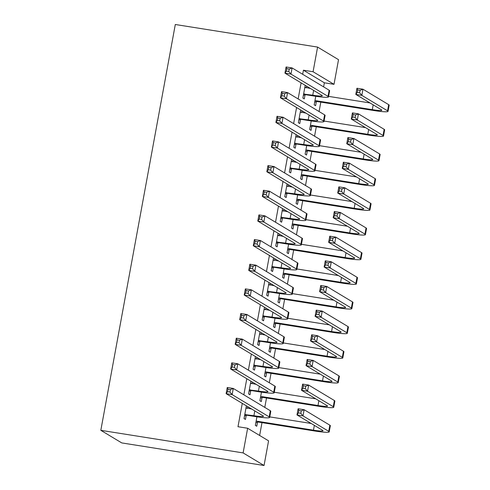 <?xml version="1.0" encoding="UTF-8"?>
<svg xmlns="http://www.w3.org/2000/svg" width="490" height="490" viewBox="0 0 490 490"><rect width="100%" height="100%" fill="white"/><g stroke="black" fill="none" stroke-linecap="round" stroke-linejoin="round"><path stroke-width="0.73" d="M259.633 435.469L261.985 422.631M264.784 407.398L266.511 397.978M269.31 382.745L271.037 373.325M273.837 358.092L275.564 348.666M278.357 333.433L280.09 324.013M282.883 308.78L284.61 299.353M287.41 284.12L289.137 274.7M291.936 259.467L293.663 250.047M296.456 234.814L298.19 225.388M300.983 210.155L302.716 200.735M305.509 185.502L307.236 176.082M310.035 160.849L311.763 151.422M314.562 136.189L316.289 126.769M319.082 111.536L320.815 102.116M323.608 86.883L324.362 82.798L334.009 84.329L313.073 71.742L317.594 47.083L175.304 24.5L100.824 430.324L121.759 442.917L264.049 465.5L268.575 440.847L247.64 428.254L243.114 452.913L264.049 465.5M317.594 47.083L338.529 59.676L334.009 84.329M262.028 397.586L261.293 401.592L259.878 400.74L261.458 392.159M250.905 381.189L248.565 393.935L249.98 394.787L250.715 390.781M252.319 382.041L252.013 383.701M271.08 348.28L270.345 352.279L268.93 351.428L270.505 342.847M259.951 331.877L257.611 344.623L259.026 345.474L259.761 341.475M261.366 332.728L261.066 334.388M280.127 298.967L279.398 302.967L277.983 302.116L279.557 293.535M269.004 282.571L266.664 295.311L268.079 296.162L268.814 292.163M270.419 283.416L270.113 285.076M289.18 249.655L288.445 253.655L287.03 252.809L288.604 244.228M278.05 233.258L275.717 246.005L277.132 246.856L277.861 242.85M279.465 234.11L279.165 235.764M298.232 200.343L297.497 204.348L296.082 203.497L297.657 194.916M287.103 183.946L284.764 196.692L286.178 197.543L286.913 193.538M288.518 184.797L288.212 186.457M307.279 151.036L306.544 155.036L305.129 154.185L306.703 145.603M296.156 134.634L293.816 147.38L295.231 148.231L295.966 144.232M297.571 135.485L297.265 137.145M316.332 101.724L315.597 105.724L314.182 104.872L315.756 96.297M305.203 85.327L302.863 98.074L304.278 98.919L305.013 94.919M306.618 86.179L306.317 87.833M324.362 82.798L303.426 70.211L302.673 74.29M301.099 82.859L298.147 98.949M296.579 107.512L293.626 123.603M292.052 132.171L289.1 148.256M287.526 156.825L284.574 172.915M283 181.478L280.047 197.568M278.479 206.137L275.521 222.221M273.953 230.79L271.001 246.88M269.427 255.443L266.474 271.534M264.9 280.102L261.948 296.193M260.374 304.756L257.421 320.846M255.854 329.415L252.895 345.499M251.327 354.068L248.375 370.158M246.801 378.721L243.849 394.811M242.274 403.38L237.993 426.723L247.64 428.254M300.676 109.981L298.343 122.727L299.751 123.578L300.486 119.572M302.091 110.832L301.791 112.492M311.805 126.377L311.07 130.383L309.656 129.531L311.23 120.95M291.63 159.293L289.29 172.039L290.705 172.884L291.44 168.885M293.045 160.144L292.738 161.798M302.753 175.69L302.018 179.689L300.609 178.844L302.183 170.263M282.577 208.599L280.237 221.345L281.652 222.197L282.387 218.197M283.992 209.451L283.692 211.11M293.706 225.002L292.971 229.002L291.556 228.15L293.13 219.569M273.53 257.911L271.19 270.658L272.605 271.509L273.34 267.509M274.945 258.763L274.639 260.423M284.653 274.308L283.918 278.314L282.503 277.463L284.078 268.881M264.478 307.224L262.138 319.97L263.553 320.821L264.288 316.816M265.892 308.075L265.586 309.735M275.607 323.621L274.872 327.626L273.457 326.775L275.031 318.194M255.431 356.536L253.091 369.276L254.506 370.128L255.235 366.128M256.84 357.388L256.539 359.041M266.554 372.933L265.819 376.933L264.404 376.081L265.978 367.506M246.378 405.843L244.038 418.589L245.453 419.44L246.188 415.44M247.793 406.694L247.487 408.354M257.501 422.245L256.772 426.245L255.357 425.394L256.932 416.812M303.426 70.211L313.073 71.742M243.114 452.913L100.824 430.324M303.598 94.068L312.749 95.201A12.593 1.201 -169.6 0 0 322.304 95.771A12.593 1.201 -169.6 0 0 321.979 95.409L284.947 73.145L286.074 66.977L292.107 67.939L329.139 90.203A18.883 1.801 10.4 0 1 329.629 90.742L328.496 96.91A18.883 1.801 10.4 0 1 314.163 96.052L305.827 94.729L303.371 95.305M304.847 87.281L310.476 88.494M304.847 87.257L305.601 87.722M289.223 69.059L286.809 68.674L286.356 71.142L288.769 71.522L289.223 69.059L292.107 67.939L290.974 74.1L328.006 96.371A18.883 1.801 10.4 0 1 328.496 96.91M288.769 71.522L290.974 74.1L284.947 73.145L286.356 71.142M304.413 93.878L305.827 94.729M286.809 68.674L286.074 66.977M314.917 100.873L315.732 100.683L372.302 109.662A12.593 1.201 -169.6 0 0 381.851 110.232A12.593 1.201 -169.6 0 0 381.526 109.87L355.813 94.411L356.941 88.243L362.974 89.204L361.841 95.366L387.559 110.832A18.883 1.801 10.4 0 1 388.043 111.365A18.883 1.801 10.4 0 1 373.711 110.507L317.146 101.534L314.69 102.11M328.594 96.377L370.024 102.955M360.089 90.319L357.676 89.94L357.222 92.402L359.635 92.788L360.089 90.319L362.974 89.204L388.686 104.664A18.883 1.801 10.4 0 1 389.176 105.203L388.043 111.365M359.635 92.788L361.841 95.366L355.813 94.411L357.222 92.402M315.732 100.683L317.146 101.534M357.676 89.94L356.941 88.243M299.072 118.721L308.222 119.854A12.593 1.201 -169.6 0 0 317.777 120.424A12.593 1.201 -169.6 0 0 317.453 120.068L280.421 97.798L281.554 91.636L287.581 92.592L324.613 114.862A18.883 1.801 10.4 0 1 325.103 115.401L323.97 121.563A18.883 1.801 10.4 0 1 309.637 120.705L301.301 119.382L298.845 119.964M300.321 111.934L305.95 113.147M300.327 111.91L301.074 112.375M284.696 93.713L282.283 93.327L281.83 95.795L284.243 96.175L284.696 93.713L287.581 92.592L286.448 98.753L323.48 121.024A18.883 1.801 10.4 0 1 323.97 121.563M284.243 96.175L286.448 98.753L280.421 97.798L281.83 95.795M299.886 118.531L301.301 119.382M282.283 93.327L281.554 91.636M294.551 143.38L303.696 144.507A12.593 1.201 -169.6 0 0 313.251 145.083A12.593 1.201 -169.6 0 0 312.926 144.722L275.894 122.457L277.028 116.289L283.055 117.245L320.086 139.515A18.883 1.801 10.4 0 1 320.576 140.054L319.443 146.216A18.883 1.801 10.4 0 1 305.111 145.358L296.781 144.036L294.325 144.617M295.795 136.588L301.424 137.806M295.801 136.569L296.548 137.029M280.17 118.366L277.763 117.986L277.309 120.448L279.716 120.834L280.17 118.366L283.055 117.245L281.921 123.413L318.959 145.677A18.883 1.801 10.4 0 1 319.443 146.216M279.716 120.834L281.921 123.413L275.894 122.457L277.309 120.448M295.366 143.184L296.781 144.036M277.763 117.986L277.028 116.289M310.391 125.526L311.205 125.336L367.776 134.315A12.593 1.201 -169.6 0 0 377.331 134.885A12.593 1.201 -169.6 0 0 377.006 134.53L351.287 119.064L352.42 112.902L358.447 113.858L357.314 120.019L383.033 135.485A18.883 1.801 10.4 0 1 383.523 136.024A18.883 1.801 10.4 0 1 369.191 135.167L312.62 126.187L310.164 126.769M324.068 121.036L365.497 127.608M355.562 114.979L353.149 114.593L352.702 117.061L355.109 117.441L355.562 114.979L358.447 113.858L384.166 129.323A18.883 1.801 10.4 0 1 384.65 129.856L383.523 136.024M355.109 117.441L357.314 120.019L351.287 119.064L352.702 117.061M311.205 125.336L312.62 126.187M353.149 114.593L352.42 112.902M305.864 150.185L306.679 149.989L363.249 158.968A12.593 1.201 -169.6 0 0 372.804 159.544A12.593 1.201 -169.6 0 0 372.48 159.183L346.761 143.717L347.894 137.555L353.921 138.511L352.788 144.679L378.507 160.138A18.883 1.801 10.4 0 1 378.997 160.677A18.883 1.801 10.4 0 1 364.664 159.82L308.094 150.84L305.638 151.422M319.541 145.689L360.977 152.268M351.036 139.632L348.629 139.252L348.176 141.714L350.583 142.1L351.036 139.632L353.921 138.511L379.64 153.976A18.883 1.801 10.4 0 1 380.13 154.515L378.997 160.677M350.583 142.1L352.788 144.679L346.761 143.717L348.176 141.714M306.679 149.989L308.094 150.84M348.629 139.252L347.894 137.555M290.025 168.033L299.176 169.166A12.593 1.201 -169.6 0 0 308.731 169.736A12.593 1.201 -169.6 0 0 308.4 169.381L271.368 147.11L272.501 140.949L278.528 141.904L315.566 164.168A18.883 1.801 10.4 0 1 316.05 164.707L314.923 170.875A18.883 1.801 10.4 0 1 300.591 170.018L292.254 168.695L289.798 169.271M291.268 161.247L296.897 162.46M291.274 161.222L292.022 161.688M275.65 143.025L273.236 142.639L272.783 145.107L275.196 145.487L275.65 143.025L278.528 141.904L277.401 148.066L314.433 170.336A18.883 1.801 10.4 0 1 314.923 170.875M275.196 145.487L277.401 148.066L271.368 147.11L272.783 145.107M290.839 167.843L292.254 168.695M273.236 142.639L272.501 140.949M285.499 192.693L294.649 193.82A12.593 1.201 -169.6 0 0 304.204 194.389A12.593 1.201 -169.6 0 0 303.88 194.034L266.842 171.763L267.975 165.602L274.008 166.557L311.04 188.828A18.883 1.801 10.4 0 1 311.524 189.367L310.397 195.528A18.883 1.801 10.4 0 1 296.064 194.671L287.728 193.348L285.272 193.93M287.495 186.341L286.748 185.882L292.377 187.119M271.123 167.678L268.71 167.298L268.257 169.761L270.67 170.146L271.123 167.678L274.008 166.557L272.875 172.725L309.907 194.989A18.883 1.801 10.4 0 1 310.397 195.528M270.67 170.146L272.875 172.725L266.842 171.763L268.257 169.761M286.313 192.496L287.728 193.348M268.71 167.298L267.975 165.602M301.338 174.838L302.152 174.648L358.723 183.628A12.593 1.201 -169.6 0 0 368.278 184.197A12.593 1.201 -169.6 0 0 367.953 183.836L342.234 168.376L343.368 162.208L349.395 163.17L348.268 169.332L373.98 184.797A18.883 1.801 10.4 0 1 374.47 185.336A18.883 1.801 10.4 0 1 360.138 184.479L303.567 175.5L301.111 176.075M315.015 170.342L356.451 176.921M346.516 164.285L344.103 163.905L343.649 166.373L346.062 166.753L346.516 164.285L349.395 163.17L375.113 178.63A18.883 1.801 10.4 0 1 375.603 179.168L374.47 185.336M346.062 166.753L348.268 169.332L342.234 168.376L343.649 166.373M302.152 174.648L303.567 175.5M344.103 163.905L343.368 162.208M296.818 199.497L297.632 199.301L354.197 208.281A12.593 1.201 -169.6 0 0 363.752 208.85A12.593 1.201 -169.6 0 0 363.427 208.495L337.714 193.029L338.841 186.868L344.874 187.823L343.741 193.985L369.46 209.451A18.883 1.801 10.4 0 1 369.944 209.989A18.883 1.801 10.4 0 1 355.611 209.132L299.047 200.153L296.591 200.735M310.495 195.002L351.924 201.574M341.989 188.944L339.576 188.558L339.123 191.026L341.536 191.406L341.989 188.944L344.874 187.823L370.587 203.289A18.883 1.801 10.4 0 1 371.077 203.828L369.944 209.989M341.536 191.406L343.741 193.985L337.714 193.029L339.123 191.026M297.632 199.301L299.047 200.153M339.576 188.558L338.841 186.868M280.972 217.346L290.123 218.473A12.593 1.201 -169.6 0 0 299.678 219.048A12.593 1.201 -169.6 0 0 299.353 218.687L262.322 196.423L263.449 190.255L269.482 191.216L306.513 213.481A18.883 1.801 10.4 0 1 307.003 214.02L305.87 220.182A18.883 1.801 10.4 0 1 291.538 219.324L283.202 218.001L280.746 218.583M282.975 211L282.222 210.535L287.851 211.772M266.597 192.331L264.184 191.951L263.73 194.414L266.144 194.8L266.597 192.331L269.482 191.216L268.349 197.378L305.38 219.643A18.883 1.801 10.4 0 1 305.87 220.182M266.144 194.8L268.349 197.378L262.322 196.423L263.73 194.414M281.787 217.15L283.202 218.001M264.184 191.951L263.449 190.255M292.291 224.15L293.106 223.954L349.676 232.934A12.593 1.201 -169.6 0 0 359.231 233.51A12.593 1.201 -169.6 0 0 358.901 233.148L333.188 217.683L334.315 211.521L340.348 212.476L339.215 218.644L364.934 234.104A18.883 1.801 10.4 0 1 365.418 234.643A18.883 1.801 10.4 0 1 351.085 233.785L294.521 224.806L292.065 225.388M305.968 219.655L347.398 226.233M337.463 213.597L335.05 213.217L334.596 215.68L337.01 216.066L337.463 213.597L340.348 212.476L366.061 227.942A18.883 1.801 10.4 0 1 366.551 228.481L365.418 234.643M337.01 216.066L339.215 218.644L333.188 217.683L334.596 215.68M293.106 223.954L294.521 224.806M335.05 213.217L334.315 211.521M276.452 241.999L285.596 243.132A12.593 1.201 -169.6 0 0 295.151 243.702A12.593 1.201 -169.6 0 0 294.827 243.346L257.795 221.076L258.928 214.914L264.955 215.87L301.987 238.134A18.883 1.801 10.4 0 1 302.477 238.673L301.344 244.841A18.883 1.801 10.4 0 1 287.011 243.983L278.675 242.66L276.219 243.242M278.449 235.653L277.701 235.188L283.324 236.425M262.07 216.99L259.657 216.605L259.21 219.073L261.617 219.453L262.07 216.99L264.955 215.87L263.822 222.031L300.854 244.302A18.883 1.801 10.4 0 1 301.344 244.841M261.617 219.453L263.822 222.031L257.795 221.076L259.21 219.073M277.26 241.809L278.675 242.66M259.657 216.605L258.928 214.914M287.765 248.804L288.579 248.614L345.15 257.593A12.593 1.201 -169.6 0 0 354.705 258.163A12.593 1.201 -169.6 0 0 354.38 257.801L328.661 242.342L329.795 236.174L335.822 237.136L334.688 243.297L360.407 258.763A18.883 1.801 10.4 0 1 360.897 259.302A18.883 1.801 10.4 0 1 346.565 258.444L289.994 249.465L287.538 250.041M301.442 244.308L342.871 250.886M332.937 238.256L330.523 237.871L330.076 240.339L332.483 240.719L332.937 238.256L335.822 237.136L361.54 252.595A18.883 1.801 10.4 0 1 362.024 253.134L360.897 259.302M332.483 240.719L334.688 243.297L328.661 242.342L330.076 240.339M288.579 248.614L289.994 249.465M330.523 237.871L329.795 236.174M271.925 266.658L281.07 267.785A12.593 1.201 -169.6 0 0 290.625 268.361A12.593 1.201 -169.6 0 0 290.3 267.999L253.269 245.729L254.402 239.567L260.429 240.523L297.461 262.793A18.883 1.801 10.4 0 1 297.951 263.332L296.818 269.494A18.883 1.801 10.4 0 1 282.485 268.636L274.155 267.313L271.699 267.895M273.922 260.306L273.175 259.847L278.798 261.084M257.544 241.644L255.137 241.264L254.684 243.726L257.091 244.112L257.544 241.644L260.429 240.523L259.296 246.691L296.334 268.955A18.883 1.801 10.4 0 1 296.818 269.494M257.091 244.112L259.296 246.691L253.269 245.729L254.684 243.726M272.74 266.462L274.155 267.313M255.137 241.264L254.402 239.567M267.399 291.311L276.55 292.444A12.593 1.201 -169.6 0 0 286.105 293.014A12.593 1.201 -169.6 0 0 285.78 292.653L248.742 270.388L249.876 264.22L255.903 265.182L292.94 287.446A18.883 1.801 10.4 0 1 293.424 287.985L292.297 294.147A18.883 1.801 10.4 0 1 277.965 293.29L269.629 291.967L267.173 292.548M268.643 284.525L274.271 285.737M268.649 284.5L269.396 284.966M253.024 266.297L250.611 265.917L250.157 268.379L252.571 268.765L253.024 266.297L255.903 265.182L254.775 271.344L291.807 293.614A18.883 1.801 10.4 0 1 292.297 294.147M252.571 268.765L254.775 271.344L248.742 270.388L250.157 268.379M268.214 291.121L269.629 291.967M250.611 265.917L249.876 264.22M262.873 315.964L272.024 317.097A12.593 1.201 -169.6 0 0 281.579 317.667A12.593 1.201 -169.6 0 0 281.254 317.312L244.222 295.041L245.349 288.88L251.382 289.835L288.414 312.106A18.883 1.801 10.4 0 1 288.904 312.638L287.771 318.806A18.883 1.801 10.4 0 1 273.438 317.949L265.102 316.626L262.646 317.208M264.122 309.178L269.751 310.391M264.122 309.153L264.87 309.619M248.497 290.956L246.084 290.57L245.631 293.038L248.044 293.418L248.497 290.956L251.382 289.835L250.249 295.997L287.281 318.267A18.883 1.801 10.4 0 1 287.771 318.806M248.044 293.418L250.249 295.997L244.222 295.041L245.631 293.038M263.687 315.774L265.102 316.626M246.084 290.57L245.349 288.88M258.346 340.624L267.497 341.751A12.593 1.201 -169.6 0 0 277.052 342.326A12.593 1.201 -169.6 0 0 276.728 341.965L239.696 319.694L240.823 313.533L246.856 314.488L283.888 336.759A18.883 1.801 10.4 0 1 284.378 337.298L283.245 343.459A18.883 1.801 10.4 0 1 268.912 342.602L260.576 341.279L258.12 341.861M259.596 333.831L265.225 335.05M259.596 333.812L260.349 334.272M243.971 315.609L241.558 315.229L241.105 317.692L243.518 318.077L243.971 315.609L246.856 314.488L245.723 320.656L282.755 342.92A18.883 1.801 10.4 0 1 283.245 343.459M243.518 318.077L245.723 320.656L239.696 319.694L241.105 317.692M259.161 340.428L260.576 341.279M241.558 315.229L240.823 313.533M253.826 365.277L262.971 366.41A12.593 1.201 -169.6 0 0 272.526 366.979A12.593 1.201 -169.6 0 0 272.201 366.618L235.169 344.354L236.303 338.186L242.329 339.147L279.361 361.412A18.883 1.801 10.4 0 1 279.851 361.951L278.718 368.119A18.883 1.801 10.4 0 1 264.386 367.261L256.05 365.938L253.593 366.514M255.07 358.49L260.698 359.703M255.076 358.466L255.823 358.931M239.445 340.268L237.031 339.882L236.584 342.351L238.991 342.731L239.445 340.268L242.329 339.147L241.196 345.309L278.234 367.58A18.883 1.801 10.4 0 1 278.718 368.119M238.991 342.731L241.196 345.309L235.169 344.354L236.584 342.351M254.635 365.087L256.05 365.938M237.031 339.882L236.303 338.186M249.3 389.93L258.451 391.063A12.593 1.201 -169.6 0 0 268.006 391.632A12.593 1.201 -169.6 0 0 267.675 391.277L230.643 369.007L231.776 362.845L237.803 363.801L274.835 386.071A18.883 1.801 10.4 0 1 275.325 386.61L274.192 392.772A18.883 1.801 10.4 0 1 259.859 391.914L251.529 390.591L249.073 391.173M250.543 383.143L256.172 384.356M250.549 383.119L251.297 383.584M234.918 364.921L232.511 364.536L232.058 367.004L234.471 367.384L234.918 364.921L237.803 363.801L236.676 369.962L273.708 392.233A18.883 1.801 10.4 0 1 274.192 392.772M234.471 367.384L236.676 369.962L230.643 369.007L232.058 367.004M250.114 389.74L251.529 390.591M232.511 364.536L231.776 362.845M244.773 414.589L253.924 415.716A12.593 1.201 -169.6 0 0 263.479 416.292A12.593 1.201 -169.6 0 0 263.154 415.93L226.117 393.666L227.25 387.498L233.277 388.454L270.315 410.724A18.883 1.801 10.4 0 1 270.799 411.263L269.671 417.425A18.883 1.801 10.4 0 1 255.339 416.567L247.003 415.244L244.547 415.826M246.017 407.796L251.646 409.015M246.023 407.778L246.77 408.237M230.398 389.575L227.985 389.195L227.532 391.657L229.945 392.043L230.398 389.575L233.277 388.454L232.15 394.622L269.182 416.886A18.883 1.801 10.4 0 1 269.671 417.425M229.945 392.043L232.15 394.622L226.117 393.666L227.532 391.657M245.588 414.393L247.003 415.244M227.985 389.195L227.25 387.498M283.238 273.463L284.053 273.267L340.624 282.246A12.593 1.201 -169.6 0 0 350.179 282.816A12.593 1.201 -169.6 0 0 349.854 282.461L324.135 266.995L325.268 260.833L331.295 261.789L330.168 267.95L355.881 283.416A18.883 1.801 10.4 0 1 356.371 283.955A18.883 1.801 10.4 0 1 342.038 283.098L285.468 274.118L283.012 274.7M296.916 268.967L338.351 275.539M328.41 262.91L326.003 262.524L325.55 264.992L327.963 265.372L328.41 262.91L331.295 261.789L357.014 277.254A18.883 1.801 10.4 0 1 357.504 277.793L356.371 283.955M327.963 265.372L330.168 267.95L324.135 266.995L325.55 264.992M284.053 273.267L285.468 274.118M326.003 262.524L325.268 260.833M278.718 298.116L279.527 297.926L336.097 306.899A12.593 1.201 -169.6 0 0 345.652 307.475A12.593 1.201 -169.6 0 0 345.327 307.114L319.609 291.654L320.742 285.486L326.769 286.442L325.642 292.61L351.355 308.069A18.883 1.801 10.4 0 1 351.845 308.608A18.883 1.801 10.4 0 1 337.512 307.751L280.942 298.771L278.485 299.353M292.389 293.62L333.825 300.199M323.89 287.563L321.477 287.183L321.024 289.645L323.437 290.031L323.89 287.563L326.769 286.442L352.488 301.907A18.883 1.801 10.4 0 1 352.978 302.446L351.845 308.608M323.437 290.031L325.642 292.61L319.609 291.654L321.024 289.645M279.527 297.926L280.942 298.771M321.477 287.183L320.742 285.486M274.192 322.769L275.006 322.579L331.571 331.559A12.593 1.201 -169.6 0 0 341.126 332.128A12.593 1.201 -169.6 0 0 340.801 331.773L315.088 316.307L316.215 310.146L322.249 311.101L321.115 317.263L346.834 332.728A18.883 1.801 10.4 0 1 347.318 333.267A18.883 1.801 10.4 0 1 332.986 332.41L276.421 323.431L273.965 324.013M287.869 318.28L329.298 324.852M319.364 312.222L316.95 311.836L316.497 314.304L318.91 314.684L319.364 312.222L322.249 311.101L347.961 326.56A18.883 1.801 10.4 0 1 348.451 327.099L347.318 333.267M318.91 314.684L321.115 317.263L315.088 316.307L316.497 314.304M275.006 322.579L276.421 323.431M316.95 311.836L316.215 310.146M269.665 347.428L270.48 347.232L327.051 356.212A12.593 1.201 -169.6 0 0 336.606 356.787A12.593 1.201 -169.6 0 0 336.275 356.426L310.562 340.96L311.689 334.799L317.722 335.754L316.589 341.922L342.308 357.382A18.883 1.801 10.4 0 1 342.798 357.921A18.883 1.801 10.4 0 1 328.465 357.063L271.895 348.084L269.439 348.666M283.343 342.933L324.772 349.511M314.837 336.875L312.424 336.495L311.971 338.958L314.384 339.343L314.837 336.875L317.722 335.754L343.435 351.22A18.883 1.801 10.4 0 1 343.925 351.759L342.798 357.921M314.384 339.343L316.589 341.922L310.562 340.96L311.971 338.958M270.48 347.232L271.895 348.084M312.424 336.495L311.689 334.799M265.139 372.082L265.954 371.892L322.524 380.871A12.593 1.201 -169.6 0 0 332.079 381.441A12.593 1.201 -169.6 0 0 331.755 381.079L306.036 365.62L307.169 359.452L313.196 360.413L312.063 366.575L337.782 382.041A18.883 1.801 10.4 0 1 338.272 382.574A18.883 1.801 10.4 0 1 323.939 381.716L267.368 372.737L264.912 373.319M278.816 367.586L320.246 374.164M310.311 361.528L307.904 361.148L307.451 363.611L309.858 363.997L310.311 361.528L313.196 360.413L338.915 375.873A18.883 1.801 10.4 0 1 339.399 376.412L338.272 382.574M309.858 363.997L312.063 366.575L306.036 365.62L307.451 363.611M265.954 371.892L267.368 372.737M307.904 361.148L307.169 359.452M260.613 396.735L261.427 396.545L317.998 405.524A12.593 1.201 -169.6 0 0 327.553 406.094A12.593 1.201 -169.6 0 0 327.228 405.738L301.509 390.273L302.642 384.111L308.669 385.067L307.542 391.228L333.255 406.694A18.883 1.801 10.4 0 1 333.745 407.233A18.883 1.801 10.4 0 1 319.413 406.375L262.842 397.396L260.386 397.978M274.29 392.245L315.725 398.817M305.785 386.187L303.377 385.802L302.924 388.27L305.337 388.65L305.785 386.187L308.669 385.067L334.388 400.532A18.883 1.801 10.4 0 1 334.878 401.065L333.745 407.233M305.337 388.65L307.542 391.228L301.509 390.273L302.924 388.27M261.427 396.545L262.842 397.396M303.377 385.802L302.642 384.111M256.092 421.394L256.901 421.198L313.471 430.177A12.593 1.201 -169.6 0 0 323.026 430.753A12.593 1.201 -169.6 0 0 322.702 430.392L296.983 414.926L298.116 408.764L304.143 409.72L303.016 415.888L328.729 431.347A18.883 1.801 10.4 0 1 329.219 431.886A18.883 1.801 10.4 0 1 314.886 431.029L258.316 422.049L255.86 422.631M269.763 416.898L311.199 423.476M301.264 410.841L298.851 410.461L298.398 412.923L300.811 413.309L301.264 410.841L304.143 409.72L329.862 425.185A18.883 1.801 10.4 0 1 330.352 425.724L329.219 431.886M300.811 413.309L303.016 415.888L296.983 414.926L298.398 412.923M256.901 421.198L258.316 422.049M298.851 410.461L298.116 408.764M313.631 90.393L312.749 95.201M329.139 90.203L328.006 96.371M373.184 104.854L372.302 109.662M388.686 104.664L387.559 110.832M309.104 115.046L308.222 119.854M324.613 114.862L323.48 121.024M304.578 139.705L303.696 144.507M320.086 139.515L318.959 145.677M368.658 129.507L367.776 134.315M384.166 129.323L383.033 135.485M364.131 154.166L363.249 158.968M379.64 153.976L378.507 160.138M300.058 164.358L299.176 169.166M315.566 164.168L314.433 170.336M295.531 189.011L294.649 193.82M311.04 188.828L309.907 194.989M359.605 178.819L358.723 183.628M375.113 178.63L373.98 184.797M355.079 203.472L354.197 208.281M370.587 203.289L369.46 209.451M291.005 213.671L290.123 218.473M306.513 213.481L305.38 219.643M350.558 228.132L349.676 232.934M366.061 227.942L364.934 234.104M286.479 238.324L285.596 243.132M301.987 238.134L300.854 244.302M346.032 252.785L345.15 257.593M361.54 252.595L360.407 258.763M281.958 262.977L281.07 267.785M297.461 262.793L296.334 268.955M277.432 287.636L276.55 292.444M292.94 287.446L291.807 293.614M272.906 312.289L272.024 317.097M288.414 312.106L287.281 318.267M268.379 336.949L267.497 341.751M283.888 336.759L282.755 342.92M263.853 361.602L262.971 366.41M279.361 361.412L278.234 367.58M259.332 386.255L258.451 391.063M274.835 386.071L273.708 392.233M254.806 410.914L253.924 415.716M270.315 410.724L269.182 416.886M341.505 277.438L340.624 282.246M357.014 277.254L355.881 283.416M336.979 302.097L336.097 306.899M352.488 301.907L351.355 308.069M332.453 326.75L331.571 331.559M347.961 326.56L346.834 332.728M327.933 351.404L327.051 356.212M343.435 351.22L342.308 357.382M323.406 376.063L322.524 380.871M338.915 375.873L337.782 382.041M318.88 400.716L317.998 405.524M334.388 400.532L333.255 406.694M314.353 425.375L313.471 430.177M329.862 425.185L328.729 431.347"/></g></svg>

